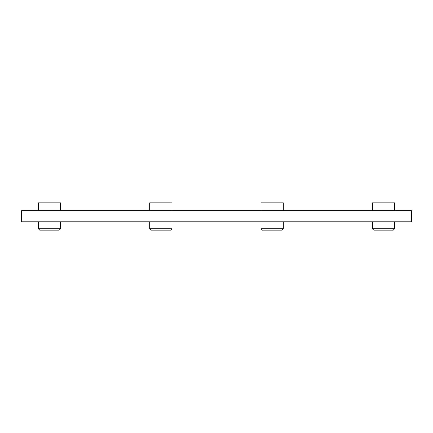 <?xml version="1.0" encoding="UTF-8"?>
<svg xmlns="http://www.w3.org/2000/svg" width="433" height="433" viewBox="0 0 433 433"><rect width="100%" height="100%" fill="white"/><g stroke="black" fill="none" stroke-linecap="round" stroke-linejoin="round"><path stroke-width="0.65" d="M21.65 210.654L21.65 221.788L411.35 221.788L411.35 210.654L21.65 210.654M59.224 230.139L39.744 230.139L38.353 228.748L60.62 228.748L59.229 230.139M38.353 210.654L38.353 202.861L60.62 202.861L60.62 210.654M151.085 230.139L149.694 228.748L171.961 228.748L170.57 230.139L151.085 230.139M149.694 210.654L149.694 202.861L171.961 202.861L171.961 210.654M171.961 221.788L171.961 228.748M149.694 221.788L149.694 228.748M262.43 230.139L261.039 228.748L283.306 228.748L281.915 230.139L262.43 230.139M261.039 210.654L261.039 202.861L283.306 202.861L283.306 210.654M283.306 221.788L283.306 228.748M261.039 221.788L261.039 228.748M373.771 230.139L372.38 228.748L394.647 228.748L393.256 230.139L373.771 230.139M372.38 210.654L372.38 202.861L394.647 202.861L394.647 210.654M394.647 221.788L394.647 228.748M372.38 221.788L372.38 228.748M60.62 221.788L60.62 228.748M38.353 221.788L38.353 228.748"/></g></svg>
